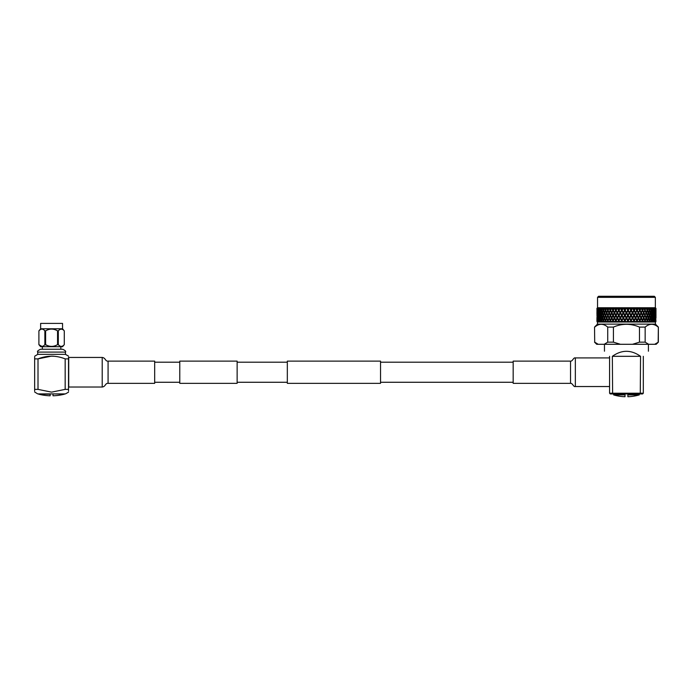 <?xml version="1.0" encoding="UTF-8"?>
<svg xmlns="http://www.w3.org/2000/svg" width="693" height="693" viewBox="0 0 693 693"><rect width="100%" height="100%" fill="white"/><g stroke="black" fill="none" stroke-linecap="round" stroke-linejoin="round"><path stroke-width="1.04" d="M179.773 383.35L179.773 361.122L237.136 361.122L237.136 383.35L179.773 383.35M380.535 372.236L380.535 383.35L287.326 383.35L287.326 361.122L380.535 361.122L380.535 372.236M50.156 394.187L38.721 394.187A52.157 52.157 0 0 0 50.156 395.781L50.156 393.901M53.023 394.187L53.023 395.781A52.157 52.157 0 0 0 64.449 394.187L53.023 393.901M68.72 387.023L68.72 357.449L102.209 357.449L102.209 387.023L68.72 387.023M108.073 361.122L108.073 383.35L154.678 383.35L154.678 361.122L108.073 361.122C105.145 361.417 105.734 357.848 102.209 357.449M62.543 323.406L40.636 323.406L62.543 323.406L62.543 328.785L64.284 330.856L64.276 344.638L64.276 330.856C62.292 328.534 60.3 328.534 58.307 330.856L57.554 330.856C53.586 328.534 49.61 328.534 45.617 330.856L44.872 330.856C42.888 328.534 40.896 328.534 38.903 330.856L38.903 344.638C40.887 346.959 42.871 346.959 44.872 344.638L44.872 330.856M40.636 323.406L40.636 328.785L62.543 328.785M62.872 329.608L61.296 329.08M61.175 329.08L59.693 329.608M43.902 329.911L43.408 329.565M40.298 329.608L38.903 330.856L38.895 344.638L41.883 346.413M62.838 345.911L62.162 346.249M61.287 346.413L60.837 346.37M59.425 345.694L58.307 344.638C60.291 346.959 62.275 346.959 64.276 344.638L62.543 346.708L40.636 346.708L38.895 344.638M58.307 330.856L58.307 344.638L57.554 344.638L57.554 330.856M45.617 330.856L45.617 344.638C49.584 346.959 53.56 346.959 57.554 344.638M47.86 345.694L44.872 344.638M38.011 389.379L34.65 389.379C34.65 392.957 34.65 392.957 34.65 389.379L34.65 358.879L38.011 358.879L38.011 389.379L51.585 392.134L65.168 389.379L65.168 358.879C56.098 355.301 47.046 355.301 38.011 358.879L51.481 356.124M51.585 356.124L53.768 356.202M65.168 358.879L68.52 358.879C68.52 355.301 68.52 355.301 68.52 358.879L68.52 389.379C68.52 392.957 68.52 392.957 68.52 389.379L65.168 389.379M68.52 391.034L68.52 389.379M68.52 358.879L68.52 357.224M34.65 389.379L34.65 391.034M34.65 391.995L37.717 393.901L65.463 393.901L68.52 392.134M34.65 358.879C34.65 355.301 34.65 355.301 34.65 358.879L34.65 357.224M37.717 354.357L37.717 352.105L65.463 352.105L65.463 354.357L37.717 354.357L34.65 356.254M37.717 352.105C36.989 351.394 37.95 350.441 40.584 349.237L62.595 349.237C65.229 350.441 66.181 351.394 65.463 352.105M639.241 393.945L639.241 394.923A45.79 45.79 0 0 1 627.875 396.725L627.875 393.945M639.241 394.923L627.875 394.923M625.008 394.923L625.008 396.725A45.79 45.79 0 0 1 613.643 394.923L625.008 394.923L625.008 393.945M609.58 393.226L643.312 393.226L642.593 393.945L610.29 393.945L609.58 393.226L609.58 356.323C602.884 349.636 602.884 349.636 609.58 356.323M648.423 344.291L648.423 351.212M612.352 356.323C621.742 349.636 631.141 349.636 640.54 356.323L612.352 356.323L612.612 393.945M640.271 393.945L640.54 356.323M643.312 356.323C650.008 349.636 650.008 349.636 643.312 356.323L643.312 393.226M655.968 311.963L655.968 308.385L655.924 309.806L655.361 307.917L655.803 312.37L655.344 307.917L655.604 309.806L654.894 307.917L655.318 312.37L654.859 307.917L654.963 309.806L654.123 307.917L654.547 308.385L654.062 307.917L654.001 309.806L653.04 307.917L653.447 308.385L652.962 307.917L652.745 309.806L651.663 307.917L652.044 308.385L651.567 307.917L651.203 309.806L650.017 307.917L650.372 308.385L649.904 307.917L649.384 309.806L648.111 307.917L648.431 308.385L647.981 307.917L647.323 309.806L645.963 307.917L646.248 308.385L645.824 307.917L645.018 309.806L643.606 307.917L643.858 308.385L643.45 307.917L642.524 309.806L641.06 307.917L639.847 309.806L638.357 307.917L637.023 309.806L635.516 307.917L634.086 309.806L632.388 307.917L631.063 309.806L629.582 307.917L630.76 310.317L629.53 312.37L628.291 310.317L629.383 307.917L627.988 309.806L626.541 307.917L627.685 310.317L626.446 312.37L625.207 310.317L626.342 307.917L618.918 320.564L620.304 318.511L621.526 320.564L620.963 321.5L619.646 321.5L619.1 320.564M631.912 308.385L630.206 308.385M632.648 308.385L633.792 310.317L632.579 312.37L631.366 310.317L632.51 308.385M634.086 314.934L632.882 312.881L634.086 310.819L635.273 312.881L633.965 315.445L635.568 313.392L636.737 315.445L635.568 317.498L634.381 315.445M637.023 320.053L635.853 318L637.023 315.947L638.175 318L636.858 320.564L638.452 318.511L639.57 320.564L639.067 321.5L637.837 321.5L637.309 320.564M638.452 318.511L636.78 321.5M639.847 315.947L640.938 318L639.847 320.053L638.729 318L639.639 315.445L638.175 318M637.023 315.947L635.853 318M638.452 313.392L639.57 315.445L638.452 317.498L637.309 315.445L638.27 312.881L636.737 315.445M635.568 317.498L633.965 320.564L632.882 318L634.086 315.947L635.273 318L634.086 320.053M635.568 313.392L630.994 320.564L632.579 318.511L633.792 320.564L633.237 321.5L631.921 321.5L631.366 320.564M637.023 310.819L638.175 312.881L637.023 314.934L635.853 312.881L636.858 310.317L635.273 312.881M634.086 310.819L632.882 312.881M635.334 307.917L633.792 310.317M632.579 312.37L627.988 320.053L626.749 318L627.988 315.947L629.227 318M632.388 307.917L631.366 310.317M631.063 309.806L626.446 317.498L625.207 315.445L626.446 313.392L627.685 315.445M634.909 308.385L633.246 308.385M635.637 308.385L636.737 310.317L635.568 312.37L634.381 310.317L635.498 308.385M640.618 321.5L640.115 320.564L641.207 318.511L642.264 320.564L641.787 321.5L640.367 321.95L640.081 321.5M641.207 318.511L640.982 318L639.639 320.564L640.115 320.564M642.714 314.561L642.264 315.445L643.546 318L642.524 320.053L641.467 318L642.272 315.445L641.207 317.498L640.115 315.445L641.207 313.392L642.264 315.445L640.938 318M639.847 320.053L638.903 321.95L639.613 321.5M638.452 317.498L638.729 318M641.207 313.392L640.982 312.881L639.57 315.445M637.023 314.934L637.309 315.445M639.847 310.819L640.938 312.881L639.847 314.934L638.729 312.881L639.639 310.317L638.175 312.881M635.568 312.37L635.853 312.881M638.175 307.917L636.737 310.317M634.086 309.806L634.381 310.317M637.82 308.385L636.217 308.385M638.522 308.385L639.57 310.317L638.452 312.37L637.309 310.317L638.383 308.385M642.714 319.681L642.272 320.564L642.775 320.564L643.797 318.511L644.785 320.564L644.334 321.5L643.251 321.5L642.775 320.564M643.797 318.511L643.528 318L645.018 315.947L645.971 318L645.018 320.053L644.04 318M642.645 319.811L641.579 321.95L642.307 321.5M641.207 317.498L641.467 318M639.847 314.934L640.115 315.445M641.268 308.385L642.264 310.317L640.938 312.881M638.452 312.37L638.729 312.881M640.895 307.917L639.57 310.317M637.023 309.806L637.309 310.317M640.609 308.385L639.076 308.385M642.714 309.433L642.264 310.317L643.546 312.881L642.524 314.934L641.467 312.881L642.272 310.317L641.207 312.37L640.115 310.317L641.138 308.385M642.645 314.691L642.272 315.445L642.775 315.445L643.797 313.392L644.785 315.445L643.797 317.498L642.775 315.445M645.694 321.5L645.261 320.564L646.197 318.511L647.097 320.564L646.69 321.5L645.365 321.95L645.226 321.5M646.197 318.511L645.893 318L646.422 318L647.323 315.947L648.18 318L647.323 320.053L646.422 318M645.018 320.053L644.733 320.564L645.261 320.564M645.018 315.947L644.733 315.445L646.197 313.392L647.097 315.445L646.197 317.498L645.261 315.445M643.797 317.498L643.528 318M643.797 313.392L643.528 312.881L645.018 310.819L645.971 312.881L645.018 314.934L644.04 312.881M641.207 312.37L641.467 312.881M639.847 309.806L640.115 310.317M642.645 309.563L642.272 310.317L642.775 310.317L643.736 308.385M643.234 308.385L641.796 308.385M643.858 308.385L644.785 310.317L643.797 312.37L642.775 310.317M647.929 321.5L647.531 320.564L648.379 318.511L649.194 320.564L648.83 321.5L647.574 321.95L647.505 321.5M648.379 318.511L648.042 318L648.587 318L649.384 315.947L650.147 318L649.384 320.053L648.587 318M647.323 320.053L646.993 320.564L647.531 320.564M647.323 315.947L646.993 315.445L647.531 315.445L648.379 313.392L649.194 315.445L648.379 317.498L647.531 315.445M646.197 317.498L645.893 318M646.197 313.392L645.893 312.881L646.422 312.881L647.323 310.819L648.18 312.881L647.323 314.934L646.422 312.881M645.018 314.934L644.733 315.445M645.018 310.819L644.733 310.317L646.145 308.385M643.797 312.37L643.528 312.881M645.685 308.385L644.343 308.385M646.248 308.385L647.097 310.317L646.197 312.37L645.261 310.317M649.921 321.5L649.575 320.564L650.329 318.511L651.039 320.564L650.718 321.5L649.54 321.95L649.549 321.5M650.329 318.511L649.956 318L650.51 318L651.203 315.947L651.853 318L651.203 320.053L650.51 318M649.384 320.053L649.029 320.564L649.575 320.564M649.384 315.947L649.029 315.445L649.575 315.445L650.329 313.392L651.039 315.445L650.329 317.498L649.575 315.445M648.379 317.498L648.042 318M648.379 313.392L648.042 312.881L648.587 312.881L649.384 310.819L650.147 312.881L649.384 314.934L648.587 312.881M647.323 314.934L646.993 315.445M647.323 310.819L646.993 310.317L647.531 310.317L648.336 308.385M646.197 312.37L645.893 312.881M645.018 309.806L644.733 310.317M647.92 308.385L646.699 308.385M648.431 308.385L649.194 310.317L648.379 312.37L647.531 310.317M651.671 321.5L652.009 318.511L652.607 320.564L652.338 321.5L651.264 321.95L651.342 321.5M652.009 318.511L651.619 318L652.165 318L652.745 315.947L653.291 318L652.745 320.053L652.165 318M651.203 320.053L650.822 320.564L651.368 320.564M651.203 315.947L650.822 315.445L651.368 315.445L652.009 313.392L652.607 315.445L652.009 317.498L651.368 315.445M650.329 317.498L649.956 318M650.329 313.392L649.956 312.881L650.51 312.881L651.203 310.819L651.853 312.881L651.203 314.934L650.51 312.881M649.384 314.934L649.029 315.445M649.384 310.819L649.029 310.317L649.575 310.317L650.285 308.385M648.379 312.37L648.042 312.881M647.323 309.806L646.993 310.317M649.921 308.385L648.111 307.917M650.372 308.385L651.039 310.317L650.329 312.37L649.575 310.317M653.135 321.5L653.412 318.511L653.897 320.564L653.135 321.5M653.412 318.511L652.997 318L653.534 318L654.001 315.947L654.001 320.053L653.534 318M652.745 320.053L652.347 320.564L652.884 320.564M652.745 315.947L652.347 315.445L652.884 315.445L653.412 313.392L653.897 315.445L653.412 317.498L652.884 315.445M652.009 317.498L651.619 318M652.009 313.392L651.619 312.881L652.165 312.881L652.745 310.819L653.291 312.881L652.745 314.934L652.165 312.881M651.203 314.934L650.822 315.445M651.203 310.819L650.822 310.317L651.368 310.317L651.974 308.385M650.329 312.37L649.956 312.881M649.384 309.806L649.029 310.317M651.663 308.385L650.017 307.917M652.044 308.385L652.607 310.317L652.009 312.37L651.368 310.317M654.305 321.5L654.521 318.511L654.876 320.564L654.305 321.5M654.521 318.511L654.088 318L654.616 318L654.963 315.947L654.963 320.053L654.616 318M654.001 320.053L653.577 320.564L654.114 320.564M654.001 315.947L653.577 315.445L654.114 315.445L654.521 313.392L654.521 317.498L654.114 315.445M653.412 317.498L652.997 318M653.412 313.392L652.997 312.881L653.534 312.881L654.001 310.819L654.001 314.934L653.534 312.881M652.745 314.934L652.347 315.445M652.745 310.819L652.347 310.317L652.884 310.317L653.386 308.385M652.009 312.37L651.619 312.881M651.203 309.806L650.822 310.317M653.127 308.385L651.663 307.917M653.447 308.385L653.897 310.317L653.412 312.37L652.884 310.317M655.171 321.5L655.318 318.511L655.552 320.564L655.024 321.5M655.318 318.511L654.876 318L655.379 318L655.604 315.947L655.604 320.053L655.379 318L655.838 318L655.924 315.947L655.838 318M654.963 320.053L654.521 320.564L655.041 320.564M654.963 315.947L654.521 315.445L655.041 315.445L655.318 313.392L655.318 317.498L655.041 315.445M654.521 317.498L654.088 318M654.521 313.392L654.088 312.881L654.616 312.881L654.963 310.819L654.963 314.934L654.616 312.881M654.001 314.934L653.577 315.445M654.001 310.819L653.577 310.317L654.114 310.317L654.495 308.385M653.412 312.37L652.997 312.881M652.745 309.806L652.347 310.317M654.305 308.385L653.681 308.385M654.547 308.385L654.521 312.37L654.114 310.317M655.725 321.5L655.803 318.511L655.639 321.5M655.803 318.511L655.353 318L655.803 313.392L655.803 317.498M655.604 320.053L655.154 320.564L655.647 320.564M655.604 315.947L655.154 315.445L655.647 315.445M655.318 317.498L654.876 318M655.318 313.392L654.876 312.881L655.379 312.881L655.604 310.819L655.604 314.934L655.379 312.881L655.838 312.881L655.924 310.819L655.838 312.881M654.963 314.934L654.521 315.445M654.963 310.819L654.521 310.317L655.041 310.317M654.521 312.37L654.088 312.881M654.001 309.806L653.577 310.317M655.171 308.385L654.729 308.385M655.968 318L655.942 315.445L655.509 318L655.968 321.5L655.5 321.95L655.924 320.053M655.924 315.947L655.509 312.881L655.968 312.37L655.968 312.881M655.803 313.392L655.353 312.881L655.803 312.37M655.604 314.934L655.154 315.445M655.604 310.819L655.154 310.317L655.647 310.317M655.318 312.37L654.876 312.881M654.963 309.806L654.521 310.317M655.924 314.934L655.474 315.445M655.924 310.819L655.474 310.317L655.942 310.317M655.604 309.806L655.154 310.317M655.509 307.917L655.864 308.385M655.924 309.806L655.474 310.317M626.342 307.917L624.895 309.806L623.501 307.917L621.829 309.806L620.495 307.917L618.806 309.806L617.55 307.917L615.86 309.806L614.708 307.917L613.036 309.806L611.997 307.917L610.368 309.806L609.433 307.917L607.865 309.806L607.068 307.917L605.569 309.806L604.911 307.917L604.452 308.385L604.781 307.917L603.499 309.806L602.988 307.917L602.52 308.385L602.867 307.917L601.68 309.806L601.316 307.917L600.84 308.385L601.221 307.917L600.138 309.806L599.93 307.917L599.445 308.385L599.852 307.917L598.882 309.806L598.83 307.917L598.345 308.385L598.769 307.917L597.929 309.806L597.99 307.917L597.288 309.806L597.522 307.917L596.959 309.806L596.924 308.385L597.375 312.881L596.924 318M597.383 321.95L596.924 321.5L597.383 321.95L596.924 313.392M597.019 308.385L596.924 313.383M597.019 321.5L597.08 318.511L597.47 321.95L596.976 321.5M597.08 318.511L597.539 318L597.054 318M596.959 320.053L597.418 320.564L596.95 320.564M596.959 315.947L597.418 315.445L596.95 315.445M596.959 314.934L596.959 310.819L597.418 315.445M597.08 317.498L597.08 313.392L597.539 318M597.288 320.053L597.288 315.947L597.73 320.564L597.236 320.564M597.435 321.5L597.565 318.511L597.877 321.95L597.323 321.5M597.565 318.511L598.007 318L597.505 318M597.288 315.947L597.73 315.445L597.236 315.445M597.08 313.392L597.539 312.881L597.054 312.881M596.959 310.819L597.418 310.317L596.95 310.317M655.353 297.332L597.539 297.332L598.579 296.275L654.305 296.275L655.353 297.332L655.353 307.753L597.539 307.753L596.924 308.385L597.375 307.917M597.089 308.385L597.08 312.37L597.071 308.385M597.288 314.934L597.288 310.819L597.73 315.445M597.565 317.498L597.565 313.392L598.007 318M597.929 320.053L597.929 315.947L598.362 320.564L597.851 320.564M598.163 321.5L598.362 318.511L598.778 320.564L598.163 321.5L598.587 321.95L597.998 321.5M598.362 318.511L598.795 318L598.276 318M597.929 315.947L598.362 315.445L597.851 315.445M597.565 313.392L598.007 312.881L597.505 312.881M597.288 310.819L597.73 310.317L597.236 310.317M597.08 312.37L597.539 312.881M596.959 309.806L597.418 310.317M597.583 308.385L597.565 312.37L597.548 308.385M597.929 314.934L597.929 310.819L598.362 315.445M598.362 317.498L598.362 313.392L598.795 318M598.882 320.053L598.882 315.947L599.306 320.564L598.778 320.564M599.202 321.5L599.471 318.511L599.999 320.564L599.202 321.5L599.61 321.95L598.977 321.5M599.471 318.511L599.887 318L599.35 318M598.882 315.947L599.306 315.445L598.769 315.445M598.362 313.392L598.795 312.881L598.276 312.881M597.929 310.819L598.362 310.317L597.851 310.317M597.565 312.37L598.007 312.881M597.288 309.806L597.73 310.317M598.163 308.385L597.712 308.385M598.388 308.385L598.362 312.37L598.345 308.385M598.882 314.934L598.882 310.819L599.306 315.445M599.471 317.498L598.995 315.445L599.471 313.392L599.887 318M600.138 320.053L599.601 318L600.138 315.947L600.727 318L600.138 320.053L600.545 320.564L599.999 320.564M600.545 321.5L600.874 318.511L601.515 320.564L601.221 321.5L600.545 321.5L600.926 321.95L600.259 321.5M600.874 318.511L601.273 318L600.727 318M600.138 315.947L600.545 315.445L599.999 315.445M599.471 313.392L599.887 312.881L599.35 312.881M598.882 310.819L599.306 310.317L598.778 310.317M598.362 312.37L598.795 312.881M597.929 309.806L598.362 310.317M599.202 308.385L598.587 308.385M599.506 308.385L599.999 310.317L599.471 312.37L598.995 310.317L599.445 308.385M600.138 314.934L599.601 312.881L600.138 310.819L600.545 315.445M600.874 317.498L600.277 315.445L600.874 313.392L601.515 315.445L600.874 317.498L601.273 318M601.68 320.053L601.03 318L601.68 315.947L602.382 318L601.68 320.053L602.061 320.564L601.515 320.564M602.174 321.5L601.853 320.564L602.563 318.511L603.308 320.564L602.962 321.5L602.174 321.5L602.52 321.95L601.827 321.5M602.563 318.511L602.927 318L602.382 318M601.68 315.947L602.061 315.445L601.515 315.445M600.874 313.392L601.273 312.881L600.727 312.881M600.138 310.819L600.545 310.317L599.999 310.317M599.471 312.37L599.887 312.881M598.882 309.806L599.306 310.317M600.536 308.385L599.757 308.385M600.909 308.385L601.515 310.317L600.874 312.37L600.277 310.317L600.84 308.385M601.68 314.934L601.03 312.881L601.68 310.819L602.382 312.881L601.68 314.934L602.061 315.445M602.563 317.498L601.853 315.445L602.563 313.392L603.308 315.445L602.563 317.498L602.927 318M603.499 320.053L602.737 318L603.499 315.947L604.296 318L603.499 320.053L603.854 320.564L603.308 320.564M604.062 321.5L603.698 320.564L604.504 318.511L605.353 320.564L604.963 321.5L604.062 321.5L604.383 321.95L603.334 321.5L603.499 321.076L604.383 321.95M604.504 318.511L604.842 318L604.296 318M603.499 315.947L603.854 315.445L603.308 315.445M602.563 313.392L602.927 312.881L602.382 312.881M601.68 310.819L602.061 310.317L601.515 310.317M600.874 312.37L601.273 312.881M600.138 309.806L600.545 310.317M602.165 308.385L601.229 308.385M602.598 308.385L603.308 310.317L602.563 312.37L601.853 310.317L602.52 308.385M603.499 314.934L602.737 312.881L603.499 310.819L604.305 312.881L603.499 314.934L603.854 315.445M604.504 317.498L603.698 315.445L604.504 313.392L605.353 315.445L604.842 318M605.569 320.053L604.712 318L605.569 315.947L606.462 318L605.89 320.564L605.353 320.564M606.193 321.5L605.786 320.564L606.687 318.511L607.631 320.564L607.198 321.5L606.193 321.5L606.479 321.95L605.387 321.5L605.569 321.076L606.479 321.95M606.687 318.511L606.99 318L606.462 318M605.569 315.947L605.89 315.445L605.353 315.445M604.504 313.392L604.842 312.881L604.305 312.881M603.499 310.819L603.854 310.317L603.308 310.317M602.563 312.37L602.927 312.881M601.68 309.806L602.061 310.317M604.053 308.385L602.971 308.385M604.556 308.385L605.353 310.317L604.504 312.37L603.698 310.317L604.452 308.385M605.569 314.934L604.712 312.881L605.569 310.819L606.462 312.881L605.89 315.445M606.687 317.498L605.786 315.445L606.687 313.392L607.631 315.445L606.99 318M607.865 320.053L606.921 318L607.865 315.947L608.844 318L608.151 320.564L607.631 320.564M608.549 321.5L608.099 320.564L609.086 318.511L610.109 320.564L609.641 321.5L608.549 321.5L608.8 321.95L608.064 321.5M609.086 318.511L609.355 318L608.844 318M607.865 315.947L608.151 315.445L607.631 315.445M606.687 313.392L606.99 312.881L606.462 312.881M605.569 310.819L605.89 310.317L605.353 310.317M604.504 312.37L604.842 312.881M603.499 309.806L603.854 310.317M606.184 308.385L604.972 308.385M606.739 308.385L607.631 310.317L606.687 312.37L605.786 310.317L606.635 308.385M607.865 314.934L606.921 312.881L607.865 310.819L608.844 312.881L608.151 315.445M609.086 317.498L608.107 315.445L609.086 313.392L610.109 315.445L609.355 318M611.685 318.511L610.611 320.564L609.338 318L610.368 315.947L611.417 318L610.368 320.053L610.109 319.551L610.611 320.564L611.685 318.511L612.768 320.564L612.265 321.5L611.105 321.5L610.62 320.564L609.927 321.95L610.368 321.076L610.585 321.5L609.927 321.95L609.641 321.5M613.036 315.947L614.154 318L613.036 320.053L611.945 318L613.244 315.445L611.417 318M611.685 313.392L610.611 315.445L611.685 313.392L612.768 315.445L611.685 317.498L610.109 315.445M609.086 313.392L609.355 312.881L608.844 312.881M607.865 310.819L608.151 310.317L607.631 310.317M606.687 312.37L606.99 312.881M605.569 309.806L605.89 310.317M608.541 308.385L607.207 308.385M609.147 308.385L610.109 310.317L609.086 312.37L608.107 310.317L609.034 308.385M610.611 315.445L609.338 312.881L610.368 310.819L611.417 312.881L610.368 314.934L610.109 314.431L611.945 318M613.825 321.5L613.314 320.564L614.44 318.511L615.575 320.564L615.055 321.5L613.825 321.5L613.989 321.95L613.27 321.5M614.44 318.511L613.314 320.564M615.86 315.947L617.03 318L615.86 320.053L614.717 318L616.025 315.445L614.154 318M613.036 320.053L612.811 321.5M614.44 313.392L615.575 315.445L614.44 317.498L613.314 315.445L614.622 312.881L612.768 315.445M611.685 317.498L613.244 320.564L612.768 320.564M613.036 310.819L614.154 312.881L613.036 314.934L611.945 312.881L613.244 310.317L611.417 312.881M611.746 308.385L612.768 310.317L611.685 312.37L610.109 310.317M609.086 312.37L609.355 312.881M607.865 309.806L608.151 310.317M611.824 307.917L610.62 310.317L610.109 309.303L610.611 310.317L611.616 308.385M611.096 308.385L609.649 308.385M616.683 321.5L616.146 320.564L617.324 318.511L618.511 320.564L617.965 321.5L616.683 321.5L616.796 321.95L616.103 321.5M617.324 318.511L616.146 320.564M618.806 315.947L620.01 318L618.806 320.053L617.61 318L618.918 315.445L617.03 318M615.86 320.053L615.618 321.5M614.44 317.498L614.717 318M617.324 313.392L618.511 315.445L617.324 317.498L616.146 315.445L617.463 312.881L615.575 315.445M613.036 314.934L613.314 315.445M615.86 310.819L617.03 312.881L615.86 314.934L614.717 312.881L616.025 310.317L614.154 312.881M611.685 312.37L611.945 312.881M614.535 307.917L612.768 310.317M613.816 308.385L612.283 308.385M614.5 308.385L615.575 310.317L614.44 312.37L613.314 310.317L614.37 308.385M620.304 318.511L620.01 318M618.806 320.053L618.13 321.95L618.806 321.076L619.057 321.5L618.554 321.5M617.324 317.498L617.61 318M620.304 313.392L621.526 315.445L620.304 317.498L619.1 315.445L620.4 312.881L618.511 315.445M615.86 314.934L616.146 315.445M618.806 310.819L620.01 312.881L618.806 314.934L617.61 312.881L618.918 310.317L617.03 312.881M614.44 312.37L614.717 312.881M617.368 307.917L615.575 310.317M613.036 309.806L613.314 310.317M616.675 308.385L615.063 308.385M617.394 308.385L618.511 310.317L617.324 312.37L616.146 310.317L617.255 308.385M621.829 320.053L620.607 318L621.829 315.947L623.05 318L621.898 320.564L623.353 318.511L624.592 320.564L624.029 321.5L622.686 321.5L622.123 320.564M623.353 318.511L623.05 318M624.895 315.947L626.134 318L624.895 320.053L623.665 318L624.921 315.445L621.526 320.564M621.829 315.947L621.526 315.445M620.304 317.498L620.607 318M618.806 314.934L619.1 315.445M621.829 310.819L623.05 312.881L621.829 314.934L620.607 312.881L621.898 310.317L620.01 312.881M617.324 312.37L617.61 312.881M620.304 307.917L618.511 310.317M615.86 309.806L616.146 310.317M619.637 308.385L617.974 308.385M620.374 308.385L621.526 310.317L620.304 312.37L619.1 310.317L620.235 308.385M623.353 317.498L622.123 315.445L623.353 313.392L624.592 315.445L623.353 317.498L623.665 318M625.77 321.5L625.207 320.564L626.446 318.511L627.685 320.564L627.113 321.5L625.744 321.95L625.155 321.5M626.446 318.511L626.134 318M627.988 315.947L625.207 320.564M624.895 320.053L624.592 320.564M626.446 313.392L624.592 315.445M623.353 313.392L623.05 312.881M621.829 314.934L622.123 315.445M620.304 312.37L620.607 312.881M623.31 307.917L621.526 310.317M618.806 309.806L619.1 310.317M622.678 308.385L620.98 308.385M623.431 308.385L624.592 310.317L623.353 312.37L622.123 310.317L623.284 308.385M624.895 314.934L623.665 312.881L624.895 310.819L626.134 312.881L624.895 314.934L625.207 315.445M628.863 321.5L628.291 320.564L629.53 318.511L630.76 320.564L630.197 321.5L628.785 321.95L628.248 321.5M629.53 318.511L628.291 320.564M627.988 320.053L627.685 320.564M626.446 317.498L626.749 318M627.685 310.317L626.134 312.881M624.895 310.819L624.592 310.317M623.353 312.37L623.665 312.881M621.829 309.806L622.123 310.317M625.762 308.385L624.038 308.385M627.988 314.934L626.749 312.881L627.988 310.819L629.227 312.881L627.962 315.445L629.53 313.392L630.76 315.445L629.53 317.498L628.291 315.445M631.063 320.053L629.833 318L631.063 315.947L632.285 318L630.76 320.564M632.285 318L632.579 318.511M630.76 315.445L631.063 315.947M629.53 317.498L629.833 318M629.227 312.881L629.53 313.392M626.446 312.37L626.749 312.881M628.291 310.317L627.988 310.819M624.895 309.806L625.207 310.317M621.829 321.076L622.08 321.5L621.569 321.5L621.898 320.564L621.569 321.5M626.541 307.917L629.53 312.37M631.063 310.819L632.285 312.881L631.063 314.934L629.833 312.881L631.063 310.819L630.76 310.317M629.833 312.881L631.063 314.934M632.579 313.392L633.792 315.445L632.579 317.498L631.366 315.445L632.579 313.392L632.285 312.881M631.366 315.445L632.579 317.498M631.063 321.076L631.323 321.5L630.803 321.5L630.994 320.564L630.18 321.95L630.803 321.5M632.882 318L634.762 321.95L634.381 320.564L635.568 318.511L636.737 320.564L636.209 321.5L634.927 321.5M633.792 320.564L634.086 321.076M634.381 320.564L633.835 321.5M634.338 321.5L634.762 321.95M652.745 321.076L652.347 320.564M654.001 321.076L653.577 320.564M655.924 321.076L655.474 320.564M655.864 321.5L655.5 321.95M628.846 308.385L627.13 308.385M597.461 324.125L655.431 324.125L655.431 322.037L597.461 322.037L597.461 324.125L594.533 327.096L594.707 342.16L594.533 327.096M655.431 324.125L658.35 327.096L658.35 342.16L654.677 344.291L648.657 344.291L645.157 342.16L639.466 342.16L632.458 344.291L596.699 344.291L594.533 342.16M658.35 327.096L658.177 342.16M601.221 324.272L600.259 324.333M594.707 327.096C599.038 323.38 603.378 323.38 607.726 327.096L607.726 342.16L604.227 344.291M620.426 344.291L613.418 342.16L613.418 327.096L607.726 327.096M613.418 327.096C622.097 323.38 630.777 323.38 639.466 327.096L639.466 342.16M645.157 342.16L645.157 327.096L639.466 327.096M645.157 327.096C649.488 323.38 653.828 323.38 658.177 327.096M631.895 324.783L629.487 324.428M613.418 342.16L607.726 342.16M658.35 342.16L656.184 344.291L654.677 344.291M598.206 344.291L594.707 342.16M648.657 344.291L632.458 344.291M637.265 321.5L637.621 321.95L637.837 321.5M636.209 321.5L636.087 321.95M633.237 321.5L633.168 321.95M631.323 321.5L631.799 321.95L631.921 321.5M630.197 321.5L630.18 321.95M627.113 321.5L627.139 321.95L627.728 321.5M624.029 321.5L624.098 321.95L624.636 321.5M622.08 321.5L622.712 321.95L622.686 321.5M620.963 321.5L621.084 321.95M619.057 321.5L619.715 321.95L619.646 321.5M617.965 321.5L618.13 321.95M615.055 321.5L615.263 321.95M612.265 321.5L612.517 321.95M610.585 321.5L611.304 321.95L611.105 321.5M607.198 321.5L607.518 321.95L607.666 321.5M604.963 321.5L605.318 321.95L605.387 321.5M603.343 321.95L603.334 321.5M601.628 321.95L601.541 321.5M600.181 321.95L600.025 321.5M598.579 321.5L599.021 321.95L598.787 321.5M597.712 321.5L598.163 321.95L597.86 321.5M597.158 321.5L597.617 321.95L597.245 321.5M655.457 321.5L655.015 321.95L655.561 321.5M654.72 321.5L654.296 321.95L654.894 321.5M654.097 321.5L653.863 321.95M653.681 321.5L653.274 321.95L653.915 321.5M652.867 321.5L652.702 321.95M652.338 321.5L651.957 321.95L652.633 321.5M650.718 321.5L650.363 321.95L651.056 321.5M648.83 321.5L648.509 321.95L649.22 321.5M646.69 321.5L646.404 321.95L647.132 321.5M644.334 321.5L644.092 321.95L644.819 321.5M642.524 321.076L642.957 321.95L643.251 321.5M641.787 321.5L641.579 321.95M639.067 321.5L638.903 321.95M629.383 307.917L627.988 309.806M655.604 321.076L655.154 320.564M654.963 321.076L654.521 320.564M651.203 321.076L650.822 320.564M649.384 321.076L649.029 320.564M647.323 321.076L646.993 320.564M645.018 321.076L644.733 320.564M635.516 307.917L642.957 321.95M639.847 321.076L639.57 320.564M637.023 321.076L636.737 320.564M635.568 318.511L635.273 318M634.086 315.947L633.792 315.445M627.988 321.076L627.139 321.95M624.895 321.076L624.098 321.95M618.806 321.076L618.511 320.564M615.86 321.076L615.575 320.564M613.036 321.076L613.244 320.564L613.989 321.95M610.368 321.076L609.927 321.95M611.304 321.95L610.109 320.564M607.865 321.076L608.151 320.564M605.569 321.076L605.89 320.564M603.499 321.076L603.854 320.564M601.68 321.076L602.061 320.564M600.138 321.076L600.545 320.564M598.882 321.076L599.306 320.564M597.929 321.076L598.362 320.564M597.288 321.076L597.73 320.564M596.959 321.076L597.418 320.564M623.501 307.917L631.799 321.95M620.495 307.917L628.785 321.95M617.55 307.917L625.744 321.95M614.708 307.917L622.712 321.95M611.997 307.917L619.715 321.95M610.611 310.317L616.796 321.95M641.06 307.917L642.272 310.317M638.357 307.917L642.272 315.445M632.579 307.917L640.367 321.95M629.582 307.917L637.621 321.95M513.175 372.236L513.175 383.35L570.538 383.35L570.538 361.122L513.175 361.122L513.175 372.236M570.538 361.122C572.565 361.486 573.475 357.267 575.346 357.926L575.346 386.538C573.475 387.205 572.565 382.978 570.538 383.35M287.326 362.196L237.136 362.196M287.326 382.267L237.136 382.267M179.773 362.196L154.678 362.196M179.773 382.267L154.678 382.267M513.175 362.196L380.535 362.196M513.175 382.267L380.535 382.267M108.073 383.35C105.145 383.056 105.734 386.625 102.209 387.023M40.636 328.785L38.895 330.856M60.837 349.237L60.837 346.708M42.342 349.237L42.342 346.708M65.463 354.357L68.52 356.124M613.643 393.945L613.643 394.923M604.461 344.291L604.461 351.212M655.968 313.392L655.968 317.498M655.353 307.753L655.968 308.385L655.968 312.37M596.924 318.511L596.924 321.5L597.461 322.037M655.431 322.037L655.968 321.5M597.539 297.332L597.539 307.753M575.346 386.538L609.58 386.538M575.346 357.926L609.58 357.926"/></g></svg>
